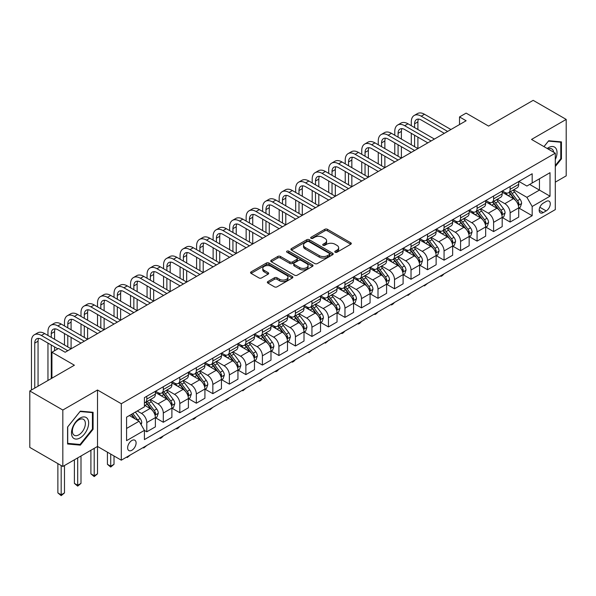 <?xml version="1.0" encoding="UTF-8"?>
<svg xmlns="http://www.w3.org/2000/svg" width="596" height="596" viewBox="0 0 596 596"><rect width="100%" height="100%" fill="white"/><g stroke="black" fill="none" stroke-linecap="round" stroke-linejoin="round"><path stroke-width="0.89" d="M335.161 252.235A1.281 0.738 0 0 0 336.978 252.235L350.753 244.278A1.833 1.058 0 0 0 351.297 243.533A1.833 1.058 0 0 0 350.753 242.781L327.413 229.304A1.833 1.058 0 0 0 324.82 229.304L311.045 237.26A1.281 0.738 0 0 0 310.665 237.782A1.281 0.738 0 0 0 311.045 238.311A1.281 0.738 0 0 0 312.855 238.311L314.643 237.282A5.871 3.39 0 0 1 322.943 237.282L324.887 238.4A5.871 3.39 0 0 1 326.601 240.799A5.871 3.39 0 0 1 324.887 243.198L323.099 244.226A1.281 0.738 0 0 0 322.727 244.747A1.281 0.738 0 0 0 323.099 245.269A1.281 0.738 0 0 0 324.917 245.269L326.697 244.241A5.871 3.39 0 0 1 334.997 244.241L336.949 245.366A5.871 3.39 0 0 1 338.662 247.765A5.871 3.39 0 0 1 336.949 250.156L335.161 251.184A1.281 0.738 0 0 0 334.788 251.713A1.281 0.738 0 0 0 335.161 252.235L335.161 251.184M131.865 450.271A5.982 3.449 120 0 0 135.769 445.003A5.982 3.449 120 0 0 134.852 440.206A5.982 3.449 120 0 0 131.865 440.504A5.982 3.449 120 0 0 127.954 445.771A5.982 3.449 120 0 0 128.87 450.569A5.982 3.449 120 0 0 131.865 450.271M267.887 281.565A1.833 1.058 0 0 0 267.351 282.318A1.833 1.058 0 0 0 267.887 283.063L274.436 286.847A1.833 1.058 0 0 0 277.036 286.847L292.338 278.012A1.833 1.058 0 0 0 292.874 277.259A1.833 1.058 0 0 0 292.338 276.514L268.99 263.037A1.833 1.058 0 0 0 266.397 263.037L251.095 271.873A1.833 1.058 0 0 0 250.558 272.618A1.833 1.058 0 0 0 251.095 273.37L259.007 277.937A1.833 1.058 0 0 0 261.599 277.937L268.148 274.153A1.833 1.058 0 0 0 268.684 273.408A1.833 1.058 0 0 0 268.148 272.655L264.229 270.39A4.91 2.831 0 0 1 262.791 268.386A4.91 2.831 0 0 1 265.816 265.771A4.91 2.831 0 0 1 271.165 266.39L286.534 275.255A4.91 2.831 0 0 1 287.965 277.259A4.91 2.831 0 0 1 284.94 279.882A4.91 2.831 0 0 1 279.591 279.263L277.036 277.788A1.833 1.058 0 0 0 274.436 277.788L267.887 281.565L267.887 283.063L274.436 279.308L274.436 277.788M555.301 182.153L566.2 175.857L566.2 119.416L533.174 100.344L488.578 126.091L466.124 113.121L459.516 116.935L466.124 120.75L65.143 352.251L58.535 348.436L51.927 352.251L51.927 378.184M62.826 410.033L62.826 466.482L97.513 446.456L97.513 390.007L62.826 410.033L29.8 390.961L74.388 365.221L51.927 352.251M97.513 390.007L121.293 403.738L555.301 153.165L555.301 209.613L121.293 460.187L121.293 403.738M566.2 119.416L531.52 139.434L555.301 153.165M314.77 263.559A1.833 1.058 0 0 0 317.363 263.559L332.665 254.723A1.833 1.058 0 0 0 333.201 253.978A1.833 1.058 0 0 0 332.665 253.225L309.324 239.748A1.833 1.058 0 0 0 306.731 239.748L291.429 248.584A1.833 1.058 0 0 0 290.893 249.337A1.833 1.058 0 0 0 291.429 250.082L314.77 263.559M287.466 252.51A1.281 0.738 0 0 1 288.769 252.697L312.475 266.382L297.195 275.203A1.833 1.058 0 0 1 294.603 275.203L271.262 261.726L271.262 260.228A1.833 1.058 0 0 0 270.726 260.974A1.833 1.058 0 0 0 271.262 261.726M271.262 260.228L277.81 256.444A1.833 1.058 0 0 1 280.403 256.444L289.872 261.912A1.833 1.058 0 0 0 292.465 261.912L296.808 259.402A1.833 1.058 0 0 0 297.344 258.657A1.833 1.058 0 0 0 296.808 257.904L286.952 252.22A1.281 0.738 0 0 1 286.579 251.691A1.281 0.738 0 0 1 287.369 251.005A1.281 0.738 0 0 1 288.769 251.169L312.498 264.87A1.833 1.058 0 0 1 313.034 265.622A1.833 1.058 0 0 1 312.498 266.367L312.498 264.87M62.826 466.482L29.8 447.41L29.8 390.961M546.182 201.448L543.276 203.132A5.789 3.345 120 0 0 539.492 208.235A5.789 3.345 120 0 0 540.378 212.876A5.789 3.345 120 0 0 543.276 212.586L546.182 210.91A5.789 3.345 120 0 0 549.966 205.806A5.789 3.345 120 0 0 549.08 201.165A5.789 3.345 120 0 0 546.182 201.448M518.9 181.43L526.894 186.041L532.176 182.994L532.176 173.764L144.411 397.636L144.411 406.867L126.576 417.163L126.576 440.66L144.411 430.364L144.411 439.587L532.176 215.715L532.176 206.484L526.894 197.328L513.759 189.744M532.176 182.994L550.019 172.691L550.019 196.188L532.176 206.484M94.205 448.363L94.205 475.75L97.513 473.842L97.513 446.456L121.293 460.187M459.516 116.935L459.516 124.564M529.673 184.44L539.447 190.087L539.447 178.793L550.019 172.691M526.894 197.328L539.447 190.087L550.019 196.188M126.576 428.457L139.129 421.208L129.354 415.561M144.411 430.439L146.787 431.809L146.787 422.579A7.472 4.314 -120 0 0 141.505 413.43L137.281 410.987M146.787 431.809L155.377 426.855L155.377 417.625A7.472 4.314 -120 0 0 150.095 408.469L144.411 405.191M155.578 417.811L163.304 422.273L163.304 413.043A7.472 4.314 -120 0 0 158.022 403.894L150.43 399.514M163.304 422.273L171.894 417.319L171.894 408.089A7.472 4.314 -120 0 0 166.612 398.933L155.377 392.451M172.095 408.275L179.821 412.737L179.821 403.514A7.472 4.314 -120 0 0 174.539 394.358L166.947 389.978M179.821 412.737L188.411 407.783L188.411 398.553A7.472 4.314 -120 0 0 183.121 389.397L171.894 382.915M188.604 398.746L196.337 403.209L196.337 393.978A7.472 4.314 -120 0 0 191.048 384.822L183.464 380.442M196.337 403.209L204.92 398.247L204.92 389.017A7.472 4.314 -120 0 0 199.638 379.868L188.411 373.379M205.121 389.21L212.846 393.673L212.846 384.442A7.472 4.314 -120 0 0 207.564 375.286L199.98 370.906M212.846 393.673L221.436 388.711L221.436 379.481A7.472 4.314 -120 0 0 216.154 370.332L204.92 363.843M221.637 379.674L229.363 384.137L229.363 374.906A7.472 4.314 -120 0 0 224.081 365.75L216.49 361.37M229.363 384.137L237.953 379.175L237.953 369.952A7.472 4.314 -120 0 0 232.671 360.796L221.436 354.315M238.147 370.138L245.88 374.601L245.88 365.37A7.472 4.314 -120 0 0 240.598 356.222L233.006 351.841M245.88 374.601L254.47 369.647L254.47 360.416A7.472 4.314 -120 0 0 249.18 351.26L237.953 344.779M254.663 360.602L262.396 365.065L262.396 355.834A7.472 4.314 -120 0 0 257.107 346.686L249.523 342.305M262.396 365.065L270.979 360.111L270.979 350.88A7.472 4.314 -120 0 0 265.697 341.724L254.47 335.243M271.18 351.066L278.906 355.529L278.906 346.306A7.472 4.314 -120 0 0 273.624 337.15L266.04 332.769M278.906 355.529L287.495 350.575L287.495 341.344A7.472 4.314 -120 0 0 282.213 332.188L270.979 325.707M287.697 341.538L295.422 346L295.422 336.77A7.472 4.314 -120 0 0 290.14 327.614L282.549 323.233M295.422 346L304.012 341.039L304.012 331.808A7.472 4.314 -120 0 0 298.73 322.66L287.495 316.171M304.206 332.002L311.939 336.464L311.939 327.234A7.472 4.314 -120 0 0 306.657 318.078L299.065 313.697M311.939 336.464L320.529 331.503L320.529 322.272A7.472 4.314 -120 0 0 315.239 313.123L304.012 306.635M320.723 322.466L328.456 326.928L328.456 317.698A7.472 4.314 -120 0 0 323.166 308.542L315.582 304.161M328.456 326.928L337.038 321.967L337.038 312.744A7.472 4.314 -120 0 0 331.756 303.587L320.529 297.106M337.239 312.93L344.965 317.392L344.965 308.162A7.472 4.314 -120 0 0 339.683 299.013L332.099 294.633M344.965 317.392L353.555 312.438L353.555 303.208A7.472 4.314 -120 0 0 348.273 294.051L337.038 287.57M353.756 303.394L361.481 307.856L361.481 298.626A7.472 4.314 -120 0 0 356.199 289.477L348.608 285.097M361.481 307.856L370.071 302.902L370.071 293.672A7.472 4.314 -120 0 0 364.789 284.515L353.555 278.034M370.265 293.858L377.998 298.32L377.998 289.097A7.472 4.314 -120 0 0 372.716 279.941L365.125 275.561M377.998 298.32L386.588 293.366L386.588 284.136A7.472 4.314 -120 0 0 381.298 274.98L370.071 268.498M386.782 284.329L394.515 288.792L394.515 279.561A7.472 4.314 -120 0 0 389.225 270.405L381.641 266.025M394.515 288.792L403.097 283.83L403.097 274.6A7.472 4.314 -120 0 0 397.815 265.451L386.588 258.962M403.298 274.793L411.024 279.256L411.024 270.025A7.472 4.314 -120 0 0 405.742 260.869L398.158 256.489M411.024 279.256L419.614 274.294L419.614 265.064A7.472 4.314 -120 0 0 414.332 255.915L403.097 249.426M419.815 265.257L427.541 269.72L427.541 260.489A7.472 4.314 -120 0 0 422.259 251.333L414.667 246.953M427.541 269.72L436.13 264.758L436.13 255.535A7.472 4.314 -120 0 0 430.848 246.379L419.614 239.897M436.324 255.721L444.057 260.184L444.057 250.953A7.472 4.314 -120 0 0 438.775 241.805L431.184 237.424M444.057 260.184L452.647 255.23L452.647 245.999A7.472 4.314 -120 0 0 447.358 236.843L436.13 230.361M452.841 246.185L460.574 250.648L460.574 241.417A7.472 4.314 -120 0 0 455.284 232.269L447.7 227.888M460.574 250.648L469.156 245.694L469.156 236.463A7.472 4.314 -120 0 0 463.874 227.307L452.647 220.825M469.357 236.657L477.083 241.112L477.083 231.889A7.472 4.314 -120 0 0 471.801 222.733L464.217 218.352M477.083 241.112L485.673 236.158L485.673 226.927A7.472 4.314 -120 0 0 480.391 217.771L469.156 211.289M485.874 227.121L493.6 231.583L493.6 222.353A7.472 4.314 -120 0 0 488.318 213.197L480.726 208.816M493.6 231.583L502.19 226.622L502.19 217.391A7.472 4.314 -120 0 0 496.908 208.242L485.673 201.753M502.383 217.585L510.116 222.047L510.116 212.817A7.472 4.314 -120 0 0 504.834 203.661L497.243 199.28M510.116 222.047L518.706 217.086L518.706 207.855A7.472 4.314 -120 0 0 513.417 198.706L502.19 192.217M502.383 190.966L504.834 192.374A7.472 4.314 -120 0 0 508.567 192.746A7.472 4.314 -120 0 0 510.116 189.319L510.116 186.503M485.874 200.494L488.318 201.91A7.472 4.314 -120 0 0 492.05 202.275A7.472 4.314 -120 0 0 493.6 198.855L493.6 196.032M469.357 210.03L471.801 211.446A7.472 4.314 -120 0 0 475.541 211.811A7.472 4.314 -120 0 0 477.083 208.391L477.083 205.568M452.841 219.566L455.284 220.974A7.472 4.314 -120 0 0 459.024 221.347A7.472 4.314 -120 0 0 460.574 217.927L460.574 215.104M436.324 229.102L438.775 230.51A7.472 4.314 -120 0 0 442.508 230.883A7.472 4.314 -120 0 0 444.057 227.463L444.057 224.64M419.815 238.638L422.259 240.046A7.472 4.314 -120 0 0 425.991 240.419A7.472 4.314 -120 0 0 427.541 236.999L427.541 234.176M403.298 248.167L405.742 249.582A7.472 4.314 -120 0 0 409.482 249.955A7.472 4.314 -120 0 0 411.024 246.528L411.024 243.712M386.782 257.703L389.225 259.118A7.472 4.314 -120 0 0 392.965 259.483A7.472 4.314 -120 0 0 394.515 256.064L394.515 253.24M370.265 267.239L372.716 268.654A7.472 4.314 -120 0 0 376.449 269.019A7.472 4.314 -120 0 0 377.998 265.6L377.998 262.776M353.756 276.775L356.199 278.183A7.472 4.314 -120 0 0 359.932 278.555A7.472 4.314 -120 0 0 361.481 275.136L361.481 272.312M337.239 286.311L339.683 287.719A7.472 4.314 -120 0 0 343.423 288.091A7.472 4.314 -120 0 0 344.965 284.672L344.965 281.848M320.723 295.847L323.166 297.255A7.472 4.314 -120 0 0 326.906 297.627A7.472 4.314 -120 0 0 328.456 294.208L328.456 291.384M304.206 305.375L306.657 306.791A7.472 4.314 -120 0 0 310.389 307.163A7.472 4.314 -120 0 0 311.939 303.736L311.939 300.913M287.697 314.911L290.14 316.327A7.472 4.314 -120 0 0 293.873 316.692A7.472 4.314 -120 0 0 295.422 313.272L295.422 310.449M271.18 324.447L273.624 325.863A7.472 4.314 -120 0 0 277.363 326.228A7.472 4.314 -120 0 0 278.906 322.808L278.906 319.985M254.663 333.983L257.107 335.392A7.472 4.314 -120 0 0 260.847 335.764A7.472 4.314 -120 0 0 262.396 332.345L262.396 329.521M238.147 343.519L240.598 344.928A7.472 4.314 -120 0 0 244.33 345.3A7.472 4.314 -120 0 0 245.88 341.88L245.88 339.057M221.637 353.055L224.081 354.464A7.472 4.314 -120 0 0 227.814 354.836A7.472 4.314 -120 0 0 229.363 351.409L229.363 348.593M205.121 362.584L207.564 364A7.472 4.314 -120 0 0 211.304 364.372A7.472 4.314 -120 0 0 212.846 360.945L212.846 358.121M188.604 372.12L191.048 373.536A7.472 4.314 -120 0 0 194.788 373.901A7.472 4.314 -120 0 0 196.337 370.481L196.337 367.657M172.088 381.656L174.539 383.072A7.472 4.314 -120 0 0 178.271 383.437A7.472 4.314 -120 0 0 179.821 380.017L179.821 377.194M155.578 391.192L158.022 392.6A7.472 4.314 -120 0 0 161.754 392.973A7.472 4.314 -120 0 0 163.304 389.553L163.304 386.73M518.9 208.049L532.176 215.715M508.567 192.746L517.157 187.785A7.472 4.314 -120 0 0 518.706 184.365L518.706 181.542M492.05 202.275L500.64 197.321A7.472 4.314 -120 0 0 502.19 193.901L502.19 191.078M475.541 211.811L484.123 206.857A7.472 4.314 -120 0 0 485.673 203.437L485.673 200.614M459.024 221.347L467.614 216.393A7.472 4.314 -120 0 0 469.156 212.966L469.156 210.15M442.508 230.883L451.098 225.921A7.472 4.314 -120 0 0 452.647 222.502L452.647 219.678M425.991 240.419L434.581 235.457A7.472 4.314 -120 0 0 436.13 232.038L436.13 229.214M409.482 249.955L418.064 244.993A7.472 4.314 -120 0 0 419.614 241.574L419.614 238.75M392.965 259.483L401.555 254.529A7.472 4.314 -120 0 0 403.097 251.11L403.097 248.286M376.449 269.019L385.038 264.065A7.472 4.314 -120 0 0 386.588 260.646L386.588 257.822M359.932 278.555L368.522 273.601A7.472 4.314 -120 0 0 370.071 270.174L370.071 267.351M343.423 288.091L352.005 283.13A7.472 4.314 -120 0 0 353.555 279.71L353.555 276.887M326.906 297.627L335.496 292.666A7.472 4.314 -120 0 0 337.038 289.246L337.038 286.423M310.389 307.163L318.979 302.202A7.472 4.314 -120 0 0 320.529 298.782L320.529 295.959M293.873 316.692L302.463 311.738A7.472 4.314 -120 0 0 304.012 308.318L304.012 305.495M277.363 326.228L285.946 321.274A7.472 4.314 -120 0 0 287.495 317.847L287.495 315.031M260.847 335.764L269.437 330.81A7.472 4.314 -120 0 0 270.979 327.383L270.979 324.559M244.33 345.3L252.92 340.338A7.472 4.314 -120 0 0 254.47 336.919L254.47 334.095M227.814 354.836L236.403 349.874A7.472 4.314 -120 0 0 237.953 346.455L237.953 343.631M211.304 364.372L219.887 359.41A7.472 4.314 -120 0 0 221.436 355.991L221.436 353.167M194.788 373.901L203.378 368.946A7.472 4.314 -120 0 0 204.92 365.527L204.92 362.703M178.271 383.437L186.861 378.482A7.472 4.314 -120 0 0 188.411 375.055L188.411 372.239M161.754 392.973L170.344 388.018A7.472 4.314 -120 0 0 171.894 384.591L171.894 381.768M144.411 402.807A7.472 4.314 -120 0 0 145.245 402.509L153.828 397.547A7.472 4.314 -120 0 0 155.377 394.127L155.377 391.304M145.245 402.509A7.472 4.314 -120 0 0 146.787 399.089L146.787 396.265M139.129 421.208L144.411 430.364M555.301 166.522L561.447 158.879L561.447 141.885L548.692 140.745L543.969 146.623M67.586 444.005L80.333 445.145L93.088 429.284L93.088 412.29L80.333 411.151L67.586 427.012L67.586 444.005M560.784 158.499L561.447 158.879M92.425 428.904L93.088 429.284M78.985 444.37L80.333 445.145M335.675 252.413L336.949 251.683A5.871 3.39 0 0 0 338.662 249.284L338.662 247.765M326.601 240.799L326.601 242.326A5.871 3.39 0 0 1 324.887 244.718L323.613 245.455M350.753 242.781L350.753 244.278L327.413 230.831A1.833 1.058 0 0 0 324.82 230.831L311.552 238.489M332.642 254.738L309.324 241.276A1.833 1.058 0 0 0 306.731 241.276L291.451 250.096L291.429 248.584M329.424 254.499A1.281 0.738 0 0 0 329.797 253.978A1.281 0.738 0 0 0 329.424 253.449L308.937 241.626A1.281 0.738 0 0 0 307.119 241.626L305.241 242.706A5.871 3.39 0 0 0 303.52 245.105A5.871 3.39 0 0 0 305.241 247.496L319.247 255.587A5.871 3.39 0 0 0 327.547 255.587L329.424 254.499L329.424 256.027A1.281 0.738 0 0 0 329.797 255.505L329.797 253.978M303.52 245.105L303.52 246.632A5.871 3.39 0 0 0 305.241 249.024L305.241 247.496M329.424 256.027L327.547 257.114A5.871 3.39 0 0 1 319.247 257.114L305.241 249.024M271.284 261.741L277.81 257.971L277.81 256.444M297.344 258.657L297.344 260.184A1.833 1.058 0 0 1 296.808 260.929L292.465 263.439A1.833 1.058 0 0 1 289.872 263.439L280.403 257.971A1.833 1.058 0 0 0 277.81 257.971M299.691 267.582A4.91 2.831 0 0 0 305.04 268.2A4.91 2.831 0 0 0 308.072 265.578A4.91 2.831 0 0 0 306.635 263.581L301.218 260.452A1.833 1.058 0 0 0 298.626 260.452L294.282 262.963A1.833 1.058 0 0 0 293.746 263.708A1.833 1.058 0 0 0 294.282 264.46L299.691 267.582L299.691 269.109A4.91 2.831 0 0 0 305.04 269.727A4.91 2.831 0 0 0 308.072 267.105L308.072 265.578M293.746 263.708L293.746 265.235A1.833 1.058 0 0 0 294.282 265.987L294.282 264.46M299.691 269.109L294.282 265.987M287.965 277.259L287.965 278.786A4.91 2.831 0 0 1 284.94 281.401A4.91 2.831 0 0 1 279.591 280.791L277.036 279.308A1.833 1.058 0 0 0 274.436 279.308M262.791 268.386L262.791 269.913A4.91 2.831 0 0 0 264.229 271.918L264.229 270.39M268.125 274.167L264.229 271.918M292.308 278.027L268.99 264.564A1.833 1.058 0 0 0 266.397 264.564L251.117 273.385L251.095 271.873M518.706 208.16L520.286 207.252L521.612 203.437A4.954 2.861 -120 0 0 520.032 199.22L514.631 192.009A14.297 8.255 -120 0 0 513.074 190.146M507.703 195.406A14.297 8.255 -120 0 0 504.775 192.344M518.252 205.128L518.937 203.646A4.954 2.861 -120 0 0 517.522 200.666L512.12 193.462A14.297 8.255 -120 0 0 510.563 191.592M509.23 192.359A11.868 6.847 60 0 1 511.182 194.572L515.749 200.673M508.977 192.508A14.297 8.255 60 0 1 510.534 194.378L514.125 199.168M444.147 273.788L442.336 275.598L441.018 276.358L440.355 275.978M441.018 275.59L441.018 276.358M411.292 125.704L411.292 121.889A14.013 8.091 60 0 1 414.19 115.475L417.498 113.568A14.013 8.091 60 0 1 424.501 114.268L450.926 129.518M414.19 115.475A14.013 8.091 60 0 1 421.201 116.175L447.626 131.425M444.318 133.333L421.201 119.982A9.342 5.394 -120 0 0 416.53 119.52A9.342 5.394 -120 0 0 414.592 123.797L414.592 127.611M418.481 119.096A9.342 5.394 -120 0 0 417.9 121.889L417.9 129.518M414.592 135.24L414.592 146.683M417.9 137.147L417.9 148.59L391.475 133.333L388.167 135.24L414.592 150.497M411.292 144.776L411.292 133.333M502.19 217.696L503.776 216.78L505.095 212.966A4.954 2.861 -120 0 0 503.516 208.749L498.114 201.545A14.297 8.255 -120 0 0 496.557 199.675M491.186 204.942A14.297 8.255 -120 0 0 488.258 201.88M501.735 214.664L502.421 213.182A4.954 2.861 -120 0 0 501.005 210.202L495.604 202.998A14.297 8.255 -120 0 0 494.047 201.128M492.713 201.895A11.868 6.847 60 0 1 494.665 204.108L499.232 210.209M492.46 202.044A14.297 8.255 60 0 1 494.024 203.914L497.608 208.704M427.63 283.324L424.501 285.894L423.838 285.506M424.501 285.126L424.501 285.894M485.673 227.232L487.26 226.316L488.578 222.502A4.954 2.861 -120 0 0 486.999 218.285L481.605 211.081A14.297 8.255 -120 0 0 480.041 209.211M474.677 214.471A14.297 8.255 -120 0 0 471.749 211.409M485.226 224.2L485.904 222.718A4.954 2.861 -120 0 0 484.488 219.738L479.095 212.534A14.297 8.255 -120 0 0 477.53 210.664M476.204 211.431A11.868 6.847 60 0 1 478.148 213.644L482.715 219.745M475.943 211.58A14.297 8.255 60 0 1 477.508 213.442L481.091 218.233M411.113 292.86L407.992 295.43L407.329 295.042M407.992 294.662L407.992 295.43M469.156 236.768L470.743 235.852L472.062 232.038A4.954 2.861 -120 0 0 470.482 227.821L465.089 220.617A14.297 8.255 -120 0 0 463.524 218.747M458.16 224.007A14.297 8.255 -120 0 0 455.232 220.945M468.709 233.736L469.395 232.246A4.954 2.861 -120 0 0 467.972 229.274L462.578 222.062A14.297 8.255 -120 0 0 461.013 220.2M459.687 220.967A11.868 6.847 60 0 1 461.632 223.18L466.206 229.274M459.434 221.116A14.297 8.255 60 0 1 460.991 222.978L464.582 227.769M394.597 302.395L392.794 304.198L391.475 304.958L390.812 304.578M391.475 304.198L391.475 304.958M394.775 135.24L394.775 131.425A14.013 8.091 60 0 1 397.681 125.011L400.981 123.104A14.013 8.091 60 0 1 407.992 123.797L434.41 139.054M397.681 125.011A14.013 8.091 60 0 1 404.684 125.704L431.109 140.961M427.809 142.869L404.684 129.518A9.342 5.394 -120 0 0 400.013 129.056A9.342 5.394 -120 0 0 398.076 133.333L398.076 137.147M401.965 128.624A9.342 5.394 -120 0 0 401.384 131.425L401.384 139.054M398.076 144.776L398.076 156.219M401.384 146.683L401.384 158.126L374.959 142.869L371.658 144.776L398.076 160.033M394.775 154.312L394.775 142.869M411.292 152.405L388.167 139.054A9.342 5.394 -120 0 0 383.496 138.592A9.342 5.394 -120 0 0 381.567 142.869L381.567 146.683M385.456 138.16A9.342 5.394 -120 0 0 384.867 140.961L384.867 148.59M381.567 154.312L381.567 165.755M384.867 156.219L384.867 167.662L358.442 152.405L355.142 154.312L381.567 169.569M378.259 163.848L378.259 152.405M378.259 144.776L378.259 140.961A14.013 8.091 60 0 1 381.164 134.547A14.013 8.091 60 0 1 388.167 135.24M381.164 134.547L384.465 132.64A14.013 8.091 60 0 1 391.475 133.333M394.775 161.941L371.658 148.59A9.342 5.394 -120 0 0 366.987 148.128A9.342 5.394 -120 0 0 365.05 152.405L365.05 156.219M368.939 147.696A9.342 5.394 -120 0 0 368.35 150.497L368.35 158.126M365.05 163.848L365.05 175.284M368.35 165.755L368.35 177.191L341.933 161.941L338.625 163.848L365.05 179.098M361.75 173.384L361.75 161.941M361.75 154.312L361.75 150.497A14.013 8.091 60 0 1 364.648 144.083A14.013 8.091 60 0 1 371.658 144.776M364.648 144.083L367.955 142.176A14.013 8.091 60 0 1 374.959 142.869M452.647 246.304L454.227 245.388L455.553 241.574A4.954 2.861 -120 0 0 453.973 237.357L448.572 230.153A14.297 8.255 -120 0 0 447.015 228.283M441.643 233.543A14.297 8.255 -120 0 0 438.716 230.481M452.193 243.272L452.878 241.782A4.954 2.861 -120 0 0 451.463 238.802L446.061 231.598A14.297 8.255 -120 0 0 444.504 229.728M443.171 230.503A11.868 6.847 60 0 1 445.123 232.716L449.689 238.81M442.917 230.645A14.297 8.255 60 0 1 444.474 232.515L448.065 237.305M378.087 311.924L376.277 313.734L374.959 314.494L374.295 314.114M374.959 313.734L374.959 314.494M378.259 171.477L355.142 158.126A9.342 5.394 -120 0 0 350.47 157.664A9.342 5.394 -120 0 0 348.533 161.941L348.533 165.755M352.422 157.232A9.342 5.394 -120 0 0 351.841 160.033L351.841 167.662M348.533 173.384L348.533 184.82M351.841 175.284L351.841 186.727L325.416 171.477L322.108 173.384L348.533 188.634M345.233 182.912L345.233 171.477M345.233 163.848L345.233 160.033A14.013 8.091 60 0 1 348.131 153.619A14.013 8.091 60 0 1 355.142 154.312M348.131 153.619L351.439 151.712A14.013 8.091 60 0 1 358.442 152.405M555.301 159.572A12.144 7.01 120 0 0 555.867 148.337A12.144 7.01 120 0 0 547.195 148.486M553.677 152.226A9.193 5.312 120 0 0 552.857 149.894A9.193 5.312 120 0 0 551.822 148.933A9.193 5.312 120 0 0 548.044 148.978M548.402 141.103L560.784 142.221L560.784 158.692L555.301 165.517M559.964 141.751L560.784 142.221M543.992 146.638L548.432 141.118M80.073 418.079A12.144 7.01 120 0 0 71.483 432.957A12.144 7.01 120 0 0 80.073 437.911A12.144 7.01 120 0 0 88.655 423.041A12.144 7.01 120 0 0 80.073 418.079M78.866 419.793A9.193 5.312 120 0 0 72.861 427.898A9.193 5.312 120 0 0 74.269 435.266A9.193 5.312 120 0 0 78.866 434.812A9.193 5.312 120 0 0 84.87 426.706A9.193 5.312 120 0 0 83.462 419.338A9.193 5.312 120 0 0 78.866 419.793M92.425 429.098L80.073 444.467L67.721 443.364L67.721 426.892L80.073 411.523L92.425 412.626L92.425 429.098M91.605 412.156L92.425 412.626M436.13 255.84L437.717 254.924L439.036 251.11A4.954 2.861 -120 0 0 437.457 246.893L432.055 239.681A14.297 8.255 -120 0 0 430.498 237.819M425.127 243.079A14.297 8.255 -120 0 0 422.199 240.017M435.676 252.801L436.361 251.318A4.954 2.861 -120 0 0 434.946 248.338L429.545 241.134A14.297 8.255 -120 0 0 427.988 239.264M426.654 240.032A11.868 6.847 60 0 1 428.606 242.252L433.173 248.346M426.401 240.181A14.297 8.255 60 0 1 427.965 242.05L431.549 246.841M361.571 321.46L359.768 323.27L358.442 324.03L357.779 323.65M358.442 323.27L358.442 324.03M419.614 265.369L421.201 264.46L422.519 260.646A4.954 2.861 -120 0 0 420.94 256.429L415.546 249.217A14.297 8.255 -120 0 0 413.982 247.355M408.618 252.615A14.297 8.255 -120 0 0 405.69 249.553M419.167 262.337L419.845 260.854A4.954 2.861 -120 0 0 418.429 257.874L413.035 250.67A14.297 8.255 -120 0 0 411.471 248.8M410.145 249.568A11.868 6.847 60 0 1 412.089 251.78L416.656 257.882M409.884 249.717A14.297 8.255 60 0 1 411.449 251.587L415.032 256.377M345.054 330.996L343.251 332.806L341.933 333.566L341.27 333.186M341.933 332.799L341.933 333.566M403.097 274.905L404.684 273.989L406.003 270.174A4.954 2.861 -120 0 0 404.423 265.958L399.029 258.753A14.297 8.255 -120 0 0 397.465 256.883M392.101 262.151A14.297 8.255 -120 0 0 389.173 259.089M402.65 271.873L403.336 270.39A4.954 2.861 -120 0 0 401.913 267.41L396.519 260.206A14.297 8.255 -120 0 0 394.954 258.336M393.628 259.104A11.868 6.847 60 0 1 395.573 261.316L400.147 267.418M393.375 259.253A14.297 8.255 60 0 1 394.932 261.123L398.523 265.913M328.538 340.532L325.416 343.102L324.753 342.715M325.416 342.335L325.416 343.102M386.588 284.441L388.167 283.525L389.493 279.71A4.954 2.861 -120 0 0 387.914 275.494L382.513 268.289A14.297 8.255 -120 0 0 380.956 266.419M375.584 271.679A14.297 8.255 -120 0 0 372.656 268.617M386.133 281.409L386.819 279.926A4.954 2.861 -120 0 0 385.403 276.946L380.002 269.742A14.297 8.255 -120 0 0 378.445 267.872M377.112 268.64A11.868 6.847 60 0 1 379.063 270.852L383.63 276.954M376.858 268.789A14.297 8.255 60 0 1 378.415 270.651L382.006 275.441M312.028 350.068L308.899 352.638L308.236 352.251M308.899 351.871L308.899 352.638M370.071 293.977L371.658 293.061L372.977 289.246A4.954 2.861 -120 0 0 371.397 285.03L365.996 277.825A14.297 8.255 -120 0 0 364.439 275.955M359.068 281.215A14.297 8.255 -120 0 0 356.14 278.153M369.617 290.945L370.302 289.455A4.954 2.861 -120 0 0 368.887 286.482L363.486 279.271A14.297 8.255 -120 0 0 361.928 277.408M360.595 278.176A11.868 6.847 60 0 1 362.547 280.388L367.114 286.482M360.342 278.317A14.297 8.255 60 0 1 361.906 280.187L365.49 284.977M295.512 359.604L293.709 361.407L292.383 362.167L291.72 361.787M292.383 361.407L292.383 362.167M361.75 181.005L338.625 167.662A9.342 5.394 -120 0 0 333.954 167.2A9.342 5.394 -120 0 0 332.024 171.477L332.024 175.284M335.906 166.768A9.342 5.394 -120 0 0 335.325 169.569L335.325 177.191M332.024 182.912L332.024 194.356M335.325 184.82L335.325 196.263L308.899 181.005L305.599 182.912L332.017 198.17M328.716 192.448L328.716 181.005M328.716 173.384L328.716 169.569A14.013 8.091 60 0 1 331.622 163.155A14.013 8.091 60 0 1 338.625 163.848M331.622 163.155L334.922 161.248A14.013 8.091 60 0 1 341.933 161.941M345.233 190.541L322.108 177.191A9.342 5.394 -120 0 0 317.437 176.729A9.342 5.394 -120 0 0 315.507 181.005L315.507 184.82M319.396 176.297A9.342 5.394 -120 0 0 318.808 179.098L318.808 186.727M315.507 192.448L315.507 203.892M318.808 194.356L318.808 205.799L292.383 190.541L289.082 192.448L315.507 207.706M312.2 201.984L312.2 190.541M312.2 182.912L312.2 179.098A14.013 8.091 60 0 1 315.105 172.684A14.013 8.091 60 0 1 322.108 173.384M315.105 172.684L318.406 170.776A14.013 8.091 60 0 1 325.416 171.477M328.716 200.077L305.599 186.727A9.342 5.394 -120 0 0 300.928 186.265A9.342 5.394 -120 0 0 298.991 190.541L298.991 194.356M302.88 185.833A9.342 5.394 -120 0 0 302.291 188.634L302.291 196.263M298.991 201.984L298.991 213.428M302.291 203.892L302.291 215.335L275.873 200.077L272.566 201.984L298.991 217.242M295.69 211.52L295.69 200.077M295.69 192.448L295.69 188.634A14.013 8.091 60 0 1 298.589 182.22A14.013 8.091 60 0 1 305.599 182.912M298.589 182.22L301.896 180.312A14.013 8.091 60 0 1 308.899 181.005M312.2 209.613L289.082 196.263A9.342 5.394 -120 0 0 284.411 195.801A9.342 5.394 -120 0 0 282.474 200.077L282.474 203.892M286.363 195.369A9.342 5.394 -120 0 0 285.782 198.17L285.782 205.799M282.474 211.52L282.474 222.964M285.782 213.428L285.782 224.871L259.357 209.613L256.049 211.52L282.474 226.778M279.174 221.056L279.174 209.613M279.174 201.984L279.174 198.17A14.013 8.091 60 0 1 282.072 191.756A14.013 8.091 60 0 1 289.082 192.448M282.072 191.756L285.38 189.848A14.013 8.091 60 0 1 292.383 190.541M295.69 219.149L272.566 205.799A9.342 5.394 -120 0 0 267.895 205.337A9.342 5.394 -120 0 0 265.965 209.613L265.965 213.428M269.846 204.905A9.342 5.394 -120 0 0 269.265 207.706L269.265 215.335M265.965 221.056L265.965 232.492M269.265 222.964L269.265 234.399L242.84 219.149L239.54 221.056L265.958 236.307M262.657 230.585L262.657 219.149M262.657 211.52L262.657 207.706A14.013 8.091 60 0 1 265.563 201.292A14.013 8.091 60 0 1 272.566 201.984M265.563 201.292L268.863 199.384A14.013 8.091 60 0 1 275.873 200.077M353.555 303.513L355.142 302.597L356.46 298.782A4.954 2.861 -120 0 0 354.881 294.566L349.487 287.361A14.297 8.255 -120 0 0 347.922 285.491M342.558 290.751A14.297 8.255 -120 0 0 339.631 287.689M353.108 300.481L353.786 298.991A4.954 2.861 -120 0 0 352.37 296.011L346.976 288.807A14.297 8.255 -120 0 0 345.412 286.937M344.086 287.712A11.868 6.847 60 0 1 346.03 289.924L350.597 296.018M343.825 287.853A14.297 8.255 60 0 1 345.389 289.723L348.98 294.513M278.995 369.133L277.192 370.943L275.873 371.703L275.21 371.323M275.873 370.943L275.873 371.703M279.174 228.685L256.049 215.335A9.342 5.394 -120 0 0 251.378 214.873A9.342 5.394 -120 0 0 249.448 219.149L249.448 222.964M253.337 214.441A9.342 5.394 -120 0 0 252.749 217.242L252.749 224.871M249.448 230.585L249.448 242.028M252.749 232.492L252.749 243.935L226.324 228.685L223.023 230.585L249.448 245.843M246.141 240.121L246.141 228.685M246.141 221.056L246.141 217.242A14.013 8.091 60 0 1 249.046 210.828A14.013 8.091 60 0 1 256.049 211.52M249.046 210.828L252.346 208.92A14.013 8.091 60 0 1 259.357 209.613M337.038 313.049L338.625 312.133L339.944 308.318A4.954 2.861 -120 0 0 338.364 304.102L332.97 296.89A14.297 8.255 -120 0 0 331.406 295.027M326.042 300.287A14.297 8.255 -120 0 0 323.114 297.225M336.591 310.009L337.276 308.527A4.954 2.861 -120 0 0 335.853 305.547L330.46 298.343A14.297 8.255 -120 0 0 328.895 296.473M327.569 297.24A11.868 6.847 60 0 1 329.514 299.46L334.088 305.554M327.316 297.389A14.297 8.255 60 0 1 328.873 299.259L332.464 304.049M262.478 378.669L260.675 380.479L259.357 381.239L258.694 380.859M259.357 380.471L259.357 381.239M262.657 238.214L239.54 224.871A9.342 5.394 -120 0 0 234.869 224.401A9.342 5.394 -120 0 0 232.932 228.685L232.932 232.492M236.821 223.977A9.342 5.394 -120 0 0 236.232 226.778L236.232 234.399M232.932 240.121L232.932 251.564M236.232 242.028L236.232 253.471L209.814 238.214L206.507 240.121L232.932 255.379M229.631 249.657L229.631 238.214M229.631 230.585L229.631 226.778A14.013 8.091 60 0 1 232.529 220.356A14.013 8.091 60 0 1 239.54 221.056M232.529 220.356L235.837 218.456A14.013 8.091 60 0 1 242.84 219.149M320.529 322.578L322.108 321.661L323.434 317.847A4.954 2.861 -120 0 0 321.855 313.638L316.454 306.426A14.297 8.255 -120 0 0 314.897 304.563M309.525 309.823A14.297 8.255 -120 0 0 306.597 306.761M320.074 319.545L320.76 318.063A4.954 2.861 -120 0 0 319.344 315.083L313.943 307.879A14.297 8.255 -120 0 0 312.386 306.009M311.052 306.776A11.868 6.847 60 0 1 313.004 308.989L317.571 315.09M310.799 306.925A14.297 8.255 60 0 1 312.356 308.795L315.947 313.585M245.969 388.205L242.84 390.775L242.177 390.395M242.84 390.007L242.84 390.775M246.141 247.75L223.023 234.399A9.342 5.394 -120 0 0 218.352 233.937A9.342 5.394 -120 0 0 216.415 238.214L216.415 242.028M220.304 233.505A9.342 5.394 -120 0 0 219.723 236.307L219.723 243.935M216.415 249.657L216.415 261.1M219.723 251.564L219.723 263.007L193.298 247.75L189.99 249.657L216.415 264.915M213.115 259.193L213.115 247.75M213.115 240.121L213.115 236.307A14.013 8.091 60 0 1 216.013 229.892A14.013 8.091 60 0 1 223.023 230.585M216.013 229.892L219.321 227.985A14.013 8.091 60 0 1 226.324 228.685M304.012 332.114L305.599 331.197L306.918 327.383A4.954 2.861 -120 0 0 305.338 323.166L299.937 315.962A14.297 8.255 -120 0 0 298.38 314.092M293.009 319.359A14.297 8.255 -120 0 0 290.088 316.29M303.558 329.081L304.243 327.599A4.954 2.861 -120 0 0 302.828 324.619L297.426 317.415A14.297 8.255 -120 0 0 295.869 315.545M294.536 316.312A11.868 6.847 60 0 1 296.488 318.525L301.055 324.626M294.282 316.461A14.297 8.255 60 0 1 295.847 318.331L299.43 323.121M229.453 397.741L226.324 400.311L225.66 399.923M226.324 399.543L226.324 400.311M229.631 257.286L206.507 243.935A9.342 5.394 -120 0 0 201.835 243.473A9.342 5.394 -120 0 0 199.906 247.75L199.906 251.564M203.787 243.041A9.342 5.394 -120 0 0 203.206 245.843L203.206 253.471M199.906 259.193L199.906 270.636M203.206 261.1L203.206 272.543L176.781 257.286L173.481 259.193L199.906 274.451M196.598 268.729L196.598 257.286M196.598 249.657L196.598 245.843A14.013 8.091 60 0 1 199.504 239.428A14.013 8.091 60 0 1 206.507 240.121M199.504 239.428L202.804 237.521A14.013 8.091 60 0 1 209.814 238.214M287.495 341.65L289.082 340.733L290.401 336.919A4.954 2.861 -120 0 0 288.822 332.702L283.428 325.498A14.297 8.255 -120 0 0 281.863 323.628M276.499 328.888A14.297 8.255 -120 0 0 273.571 325.826M287.048 338.617L287.726 337.127A4.954 2.861 -120 0 0 286.311 334.155L280.917 326.943A14.297 8.255 -120 0 0 279.353 325.081M278.027 325.848A11.868 6.847 60 0 1 279.971 328.061L284.538 334.162M277.766 325.997A14.297 8.255 60 0 1 279.33 327.86L282.921 332.65M212.936 407.277L209.814 409.847L209.151 409.459M209.814 409.079L209.814 409.847M213.115 266.822L189.99 253.471A9.342 5.394 -120 0 0 185.319 253.009A9.342 5.394 -120 0 0 183.389 257.286L183.389 261.1M187.278 252.577A9.342 5.394 -120 0 0 186.69 255.379L186.69 263.007M183.389 268.729L183.389 280.172M186.69 270.636L186.69 282.079L160.264 266.822L156.964 268.729L183.389 283.987M180.081 278.265L180.081 266.822M180.081 259.193L180.081 255.379A14.013 8.091 60 0 1 182.987 248.964A14.013 8.091 60 0 1 189.99 249.657M182.987 248.964L186.287 247.057A14.013 8.091 60 0 1 193.298 247.75M270.979 351.186L272.566 350.269L273.884 346.455A4.954 2.861 -120 0 0 272.305 342.238L266.911 335.034A14.297 8.255 -120 0 0 265.347 333.164M259.983 338.424A14.297 8.255 -120 0 0 257.055 335.362M270.532 348.153L271.217 346.663A4.954 2.861 -120 0 0 269.794 343.691L264.4 336.479A14.297 8.255 -120 0 0 262.836 334.617M261.51 335.384A11.868 6.847 60 0 1 263.454 337.597L268.029 343.691M261.257 335.526A14.297 8.255 60 0 1 262.814 337.396L266.405 342.186M196.419 416.813L194.616 418.615L193.298 419.375L192.635 418.995M193.298 418.615L193.298 419.375M196.598 276.358L173.481 263.007A9.342 5.394 -120 0 0 168.81 262.545A9.342 5.394 -120 0 0 166.873 266.822L166.873 270.636M170.761 262.113A9.342 5.394 -120 0 0 170.173 264.915L170.173 272.543M166.873 278.265L166.873 289.701M170.173 280.172L170.173 291.608L143.755 276.358L140.447 278.265L166.873 293.515M163.572 287.793L163.572 276.358M163.572 268.729L163.572 264.915A14.013 8.091 60 0 1 166.47 258.5A14.013 8.091 60 0 1 173.481 259.193M166.47 258.5L169.778 256.593A14.013 8.091 60 0 1 176.781 257.286M254.47 360.722L256.049 359.805L257.375 355.991A4.954 2.861 -120 0 0 255.796 351.774L250.395 344.57A14.297 8.255 -120 0 0 248.837 342.7M243.466 347.96A14.297 8.255 -120 0 0 240.538 344.898M254.015 357.689L254.701 356.199A4.954 2.861 -120 0 0 253.285 353.219L247.884 346.015A14.297 8.255 -120 0 0 246.327 344.145M244.993 344.913A11.868 6.847 60 0 1 246.945 347.133L251.512 353.227M244.74 345.062A14.297 8.255 60 0 1 246.297 346.932L249.888 351.722M179.91 426.341L178.1 428.152L176.781 428.911L176.118 428.531M176.781 428.152L176.781 428.911M237.953 370.25L239.54 369.341L240.859 365.527A4.954 2.861 -120 0 0 239.279 361.31L233.878 354.099A14.297 8.255 -120 0 0 232.321 352.236M226.949 357.496A14.297 8.255 -120 0 0 224.029 354.434M237.499 367.218L238.184 365.735A4.954 2.861 -120 0 0 236.768 362.755L231.367 355.551A14.297 8.255 -120 0 0 229.81 353.681M228.477 354.449A11.868 6.847 60 0 1 230.429 356.669L234.995 362.763M228.223 354.598A14.297 8.255 60 0 1 229.788 356.468L233.371 361.258M163.393 435.877L161.59 437.688L160.264 438.447L159.601 438.067M160.264 437.68L160.264 438.447M221.436 379.786L223.023 378.87L224.342 375.055A4.954 2.861 -120 0 0 222.762 370.846L217.369 363.635A14.297 8.255 -120 0 0 215.804 361.772M210.44 367.032A14.297 8.255 -120 0 0 207.512 363.97M220.989 376.754L221.667 375.271A4.954 2.861 -120 0 0 220.252 372.291L214.858 365.087A14.297 8.255 -120 0 0 213.293 363.217M211.967 363.985A11.868 6.847 60 0 1 213.912 366.197L218.479 372.299M211.707 364.134A14.297 8.255 60 0 1 213.271 366.004L216.862 370.794M146.877 445.413L143.755 447.983L143.092 447.603M143.755 447.216L143.755 447.983M204.92 389.322L206.507 388.406L207.825 384.591A4.954 2.861 -120 0 0 206.246 380.375L200.852 373.171A14.297 8.255 -120 0 0 199.287 371.301M193.924 376.568A14.297 8.255 -120 0 0 190.996 373.498M204.473 386.29L205.158 384.807A4.954 2.861 -120 0 0 203.735 381.827L198.341 374.623A14.297 8.255 -120 0 0 196.777 372.753M195.451 373.521A11.868 6.847 60 0 1 197.395 375.733L201.97 381.835M195.197 373.67A14.297 8.255 60 0 1 196.755 375.532L200.345 380.33M130.36 454.949L127.239 457.519L126.576 457.132M127.239 456.752L127.239 457.519M188.411 398.858L189.99 397.942L191.316 394.127A4.954 2.861 -120 0 0 189.737 389.911L184.335 382.707A14.297 8.255 -120 0 0 182.778 380.837M177.407 386.096A14.297 8.255 -120 0 0 174.479 383.034M187.956 395.826L188.641 394.336A4.954 2.861 -120 0 0 187.226 391.363L181.825 384.152A14.297 8.255 -120 0 0 180.268 382.289M178.934 383.057A11.868 6.847 60 0 1 180.886 385.269L185.453 391.371M178.681 383.206A14.297 8.255 60 0 1 180.238 385.068L183.829 389.858M110.722 454.085L110.722 466.214L114.022 464.306L114.022 455.992M114.022 464.306L110.722 467.055L107.422 464.306L107.422 452.178M107.422 464.306L110.722 466.214L110.722 467.055M180.081 285.886L156.964 272.543A9.342 5.394 -120 0 0 152.293 272.081A9.342 5.394 -120 0 0 150.356 276.358L150.356 280.172M154.245 271.649A9.342 5.394 -120 0 0 153.664 274.451L153.664 282.079M150.356 287.793L150.356 299.237M153.664 289.701L153.664 301.144L127.239 285.886L123.931 287.793L150.356 303.051M147.056 297.329L147.056 285.886M147.056 278.265L147.056 274.451A14.013 8.091 60 0 1 149.954 268.036A14.013 8.091 60 0 1 156.964 268.729M149.954 268.036L153.261 266.129A14.013 8.091 60 0 1 160.264 266.822M163.572 295.422L140.447 282.079A9.342 5.394 -120 0 0 135.776 281.61A9.342 5.394 -120 0 0 133.847 285.894L133.847 289.701M137.728 281.185A9.342 5.394 -120 0 0 137.147 283.987L137.147 291.608M133.847 297.329L133.847 308.773M137.147 299.237L137.147 310.68L110.722 295.422L107.422 297.329L133.847 312.587M130.539 306.865L130.539 295.422M130.539 287.793L130.539 283.987A14.013 8.091 60 0 1 133.444 277.565A14.013 8.091 60 0 1 140.447 278.265M133.444 277.565L136.745 275.657A14.013 8.091 60 0 1 143.755 276.358M147.056 304.958L123.931 291.608A9.342 5.394 -120 0 0 119.26 291.146A9.342 5.394 -120 0 0 117.33 295.422L117.33 299.237M121.219 290.714A9.342 5.394 -120 0 0 120.63 293.515L120.63 301.144M117.33 306.865L117.33 318.309M120.63 308.773L120.63 320.216L94.205 304.958L90.905 306.865L117.33 322.123M114.022 316.401L114.022 304.958M114.022 297.329L114.022 293.515A14.013 8.091 60 0 1 116.928 287.101A14.013 8.091 60 0 1 123.931 287.793M116.928 287.101L120.228 285.193A14.013 8.091 60 0 1 127.239 285.886M130.539 314.494L107.422 301.144A9.342 5.394 -120 0 0 102.75 300.682A9.342 5.394 -120 0 0 100.813 304.958L100.813 308.773M104.702 300.25A9.342 5.394 -120 0 0 104.114 303.051L104.114 310.68M100.813 316.401L100.813 327.845M104.114 318.309L104.114 329.752L77.696 314.494L74.388 316.401L100.813 331.659M97.513 325.938L97.513 314.494M97.513 306.865L97.513 303.051A14.013 8.091 60 0 1 100.411 296.637A14.013 8.091 60 0 1 107.422 297.329M100.411 296.637L103.719 294.729A14.013 8.091 60 0 1 110.722 295.422M114.022 324.03L90.905 310.68A9.342 5.394 -120 0 0 86.234 310.218A9.342 5.394 -120 0 0 84.297 314.494L84.297 318.309M88.186 309.786A9.342 5.394 -120 0 0 87.605 312.587L87.605 320.216M84.297 325.938L84.297 337.381M87.605 327.845L87.605 339.288L61.179 324.03L57.872 325.938L84.297 341.188M80.996 335.474L80.996 324.03M80.996 316.401L80.996 312.587A14.013 8.091 60 0 1 83.894 306.173A14.013 8.091 60 0 1 90.905 306.865M83.894 306.173L87.202 304.265A14.013 8.091 60 0 1 94.205 304.958M171.894 408.394L173.481 407.478L174.799 403.663A4.954 2.861 -120 0 0 173.22 399.447L167.819 392.243A14.297 8.255 -120 0 0 166.262 390.373M160.89 395.632A14.297 8.255 -120 0 0 157.97 392.57M171.439 405.362L172.125 403.872A4.954 2.861 -120 0 0 170.709 400.899L165.308 393.688A14.297 8.255 -120 0 0 163.751 391.825M162.417 392.593A11.868 6.847 60 0 1 164.369 394.805L168.936 400.899M162.164 392.734A14.297 8.255 60 0 1 163.729 394.604L167.312 399.394M97.513 473.842L94.205 476.584L90.905 473.842L90.905 450.271M90.905 473.842L94.205 475.75L94.205 476.584M97.513 333.566L74.388 320.216A9.342 5.394 -120 0 0 69.717 319.754A9.342 5.394 -120 0 0 67.788 324.03L67.788 327.845M71.669 319.322A9.342 5.394 -120 0 0 71.088 322.123L71.088 329.752M67.788 335.474L67.788 346.909M71.088 337.381L71.088 348.816L44.663 333.566L41.362 335.474L67.788 350.724M64.48 345.002L64.48 333.566M64.48 325.938L64.48 322.123A14.013 8.091 60 0 1 67.385 315.709A14.013 8.091 60 0 1 74.388 316.401M67.385 315.709L70.686 313.801A14.013 8.091 60 0 1 77.696 314.494M155.377 417.93L156.964 417.014L158.283 413.199A4.954 2.861 -120 0 0 156.703 408.983L151.309 401.778A14.297 8.255 -120 0 0 149.745 399.909M154.93 414.898L155.608 413.408A4.954 2.861 -120 0 0 154.193 410.428L148.799 403.224A14.297 8.255 -120 0 0 147.234 401.354M145.908 402.121A11.868 6.847 60 0 1 147.853 404.341L152.42 410.435M145.648 402.27A14.297 8.255 60 0 1 147.212 404.14L150.803 408.93M77.696 457.899L77.696 485.286L80.996 483.378L80.996 455.992M80.996 483.378L77.696 486.12L74.388 483.378L74.388 459.807M74.388 483.378L77.696 485.286L77.696 486.12M80.996 343.095L57.872 329.752A9.342 5.394 -120 0 0 53.2 329.29A9.342 5.394 -120 0 0 51.271 333.566L51.271 337.381M55.16 328.858A9.342 5.394 -120 0 0 54.571 331.659L54.571 339.288M51.271 345.002L51.271 378.564M54.571 346.909L54.571 350.724M47.963 380.471L47.963 343.095M47.963 335.474L47.963 331.659A14.013 8.091 60 0 1 50.869 325.245A14.013 8.091 60 0 1 57.872 325.938M50.869 325.245L54.169 323.337A14.013 8.091 60 0 1 61.179 324.03M141.11 424.643L141.766 422.735A4.954 2.861 -120 0 0 140.187 418.519L135.374 412.089M138.13 420.627A4.954 2.861 -120 0 0 137.676 419.964L132.863 413.535M131.619 414.25L135.083 418.869M131.276 414.451L134.212 418.37M61.179 465.528L61.179 494.814L64.48 492.907L64.48 465.528M64.48 492.907L61.179 495.656L57.872 492.907L57.872 463.621M57.872 492.907L61.179 494.814L61.179 495.656M57.872 348.816L41.362 339.288A9.342 5.394 -120 0 0 36.691 338.819A9.342 5.394 -120 0 0 34.754 343.095L34.754 388.1M38.643 338.394A9.342 5.394 -120 0 0 38.055 341.195L38.055 386.193M31.454 390.007L31.454 341.195A14.013 8.091 60 0 1 34.352 334.773A14.013 8.091 60 0 1 41.362 335.474M34.352 334.773L37.66 332.866A14.013 8.091 60 0 1 44.663 333.566M141.505 413.43L150.095 408.469M158.022 403.894L166.612 398.933M174.539 394.358L183.121 389.397M191.048 384.822L199.638 379.868M207.564 375.286L216.154 370.332M224.081 365.75L232.671 360.796M240.598 356.222L249.18 351.26M257.107 346.686L265.697 341.724M273.624 337.15L282.213 332.188M290.14 327.614L298.73 322.66M306.657 318.078L315.239 313.123M323.166 308.542L331.756 303.587M339.683 299.013L348.273 294.051M356.199 289.477L364.789 284.515M372.716 279.941L381.298 274.98M389.225 270.405L397.815 265.451M405.742 260.869L414.332 255.915M422.259 251.333L430.848 246.379M438.775 241.805L447.358 236.843M455.284 232.269L463.874 227.307M471.801 222.733L480.391 217.771M488.318 213.197L496.908 208.242M504.834 203.661L513.417 198.706M510.116 189.319L518.706 184.365M510.116 212.817L518.706 207.855M493.6 222.353L502.19 217.391M493.6 198.855L502.19 193.901M477.083 231.889L485.673 226.927M477.083 208.391L485.673 203.437M460.574 241.417L469.156 236.463M460.574 217.927L469.156 212.966M444.057 250.953L452.647 245.999M444.057 227.463L452.647 222.502M427.541 260.489L436.13 255.535M427.541 236.999L436.13 232.038M411.024 270.025L419.614 265.064M411.024 246.528L419.614 241.574M394.515 279.561L403.097 274.6M394.515 256.064L403.097 251.11M377.998 289.097L386.588 284.136M377.998 265.6L386.588 260.646M361.481 298.626L370.071 293.672M361.481 275.136L370.071 270.174M344.965 308.162L353.555 303.208M344.965 284.672L353.555 279.71M328.456 317.698L337.038 312.744M328.456 294.208L337.038 289.246M311.939 327.234L320.529 322.272M311.939 303.736L320.529 298.782M295.422 336.77L304.012 331.808M295.422 313.272L304.012 308.318M278.906 346.306L287.495 341.344M278.906 322.808L287.495 317.847M262.396 355.834L270.979 350.88M262.396 332.345L270.979 327.383M245.88 365.37L254.47 360.416M245.88 341.88L254.47 336.919M229.363 374.906L237.953 369.952M229.363 351.409L237.953 346.455M212.846 384.442L221.436 379.481M212.846 360.945L221.436 355.991M196.337 393.978L204.92 389.017M196.337 370.481L204.92 365.527M179.821 403.514L188.411 398.553M179.821 380.017L188.411 375.055M163.304 413.043L171.894 408.089M163.304 389.553L171.894 384.591M146.787 422.579L155.377 417.625M146.787 399.089L155.377 394.127M539.849 207.252L546.182 210.91M539.179 210.224L543.276 212.586M336.949 251.683L336.949 250.156M323.099 245.269L323.099 244.226M324.887 244.718L324.887 243.198M311.045 238.311L311.045 237.26M324.82 230.831L324.82 229.304M327.413 230.831L327.413 229.304M306.731 241.276L306.731 239.748M309.324 241.276L309.324 239.748M332.665 254.723L332.665 253.225M319.247 257.114L319.247 255.587M327.547 257.114L327.547 255.587M280.403 257.971L280.403 256.444M289.872 263.439L289.872 261.912M292.465 263.439L292.465 261.912M296.808 260.929L296.808 259.402M288.769 252.697L288.769 251.169M277.036 279.308L277.036 277.788M279.591 280.791L279.591 279.263M268.148 274.153L268.148 272.655M266.397 264.564L266.397 263.037M268.99 264.564L268.99 263.037M292.338 278.012L292.338 276.514M518.334 205.404L521.575 203.527M512.12 193.462L514.631 192.009M508.232 195.712L510.534 194.378M517.522 200.666L520.032 199.22M517.127 202.603L518.937 203.646M424.501 114.268L421.201 116.175M417.9 121.889L414.592 123.797M501.817 214.94L505.065 213.063M495.604 202.998L498.114 201.545M491.715 205.24L494.024 203.914M501.005 210.202L503.516 208.749M500.61 212.131L502.421 213.182M485.3 224.469L488.549 222.599M479.095 212.534L481.605 211.081M475.198 214.776L477.508 213.442M484.488 219.738L486.999 218.285M484.101 221.667L485.904 222.718M468.791 234.005L472.032 232.135M462.578 222.062L465.089 220.617M458.682 224.312L460.991 222.978M467.972 229.274L470.482 227.821M467.584 231.203L469.395 232.246M407.992 123.797L404.684 125.704M401.384 131.425L398.076 133.333M384.867 140.961L381.567 142.869M368.35 150.497L365.05 152.405M452.275 243.54L455.515 241.671M446.061 231.598L448.572 230.153M442.172 233.848L444.474 232.515M451.463 238.802L453.973 237.357M451.068 240.739L452.878 241.782M351.841 160.033L348.533 161.941M435.758 253.076L439.006 251.207M429.545 241.134L432.055 239.681M425.656 243.384L427.965 242.05M434.946 248.338L437.457 246.893M434.551 250.275L436.361 251.318M419.241 262.613L422.49 260.735M413.035 250.67L415.546 249.217M409.139 252.92L411.449 251.587M418.429 257.874L420.94 256.429M418.042 259.811L419.845 260.854M402.732 272.149L405.973 270.271M396.519 260.206L399.029 258.753M392.622 262.449L394.932 261.123M401.913 267.41L404.423 265.958M401.525 269.34L403.336 270.39M386.215 281.677L389.456 279.807M380.002 269.742L382.513 268.289M376.113 271.985L378.415 270.651M385.403 276.946L387.914 275.494M385.009 278.876L386.819 279.926M369.699 291.213L372.947 289.343M363.486 279.271L365.996 277.825M359.597 281.521L361.906 280.187M368.887 286.482L371.397 285.03M368.492 288.412L370.302 289.455M335.325 169.569L332.024 171.477M318.808 179.098L315.507 181.005M302.291 188.634L298.991 190.541M285.782 198.17L282.474 200.077M269.265 207.706L265.965 209.613M353.19 300.749L356.43 298.879M346.976 288.807L349.487 287.361M343.08 291.057L345.389 289.723M352.37 296.011L354.881 294.566M351.983 297.948L353.786 298.991M252.749 217.242L249.448 219.149M336.673 310.285L339.914 308.415M330.46 298.343L332.97 296.89M326.563 300.593L328.873 299.259M335.853 305.547L338.364 304.102M335.466 307.484L337.276 308.527M236.232 226.778L232.932 228.685M320.156 319.821L323.397 317.944M313.943 307.879L316.454 306.426M310.054 310.121L312.356 308.795M319.344 315.083L321.855 313.638M318.949 317.02L320.76 318.063M219.723 236.307L216.415 238.214M303.64 329.357L306.888 327.48M297.426 317.415L299.937 315.962M293.537 319.657L295.847 318.331M302.828 324.619L305.338 323.166M302.433 326.548L304.243 327.599M203.206 245.843L199.906 247.75M287.13 338.886L290.371 337.016M280.917 326.943L283.428 325.498M277.021 329.193L279.33 327.86M286.311 334.155L288.822 332.702M285.924 336.084L287.726 337.127M186.69 255.379L183.389 257.286M270.614 348.422L273.855 346.552M264.4 336.479L266.911 335.034M260.504 338.729L262.814 337.396M269.794 343.691L272.305 342.238M269.407 345.62L271.217 346.663M170.173 264.915L166.873 266.822M254.097 357.958L257.338 356.088M247.884 346.015L250.395 344.57M243.995 348.265L246.297 346.932M253.285 353.219L255.796 351.774M252.89 355.156L254.701 356.199M237.58 367.494L240.829 365.616M231.367 355.551L233.878 354.099M227.478 357.801L229.788 356.468M236.768 362.755L239.279 361.31M236.374 364.692L238.184 365.735M221.071 377.03L224.312 375.152M214.858 365.087L217.369 363.635M210.962 367.33L213.271 366.004M220.252 372.291L222.762 370.846M219.864 374.228L221.667 375.271M204.555 386.558L207.795 384.688M198.341 374.623L200.852 373.171M194.445 376.866L196.755 375.532M203.735 381.827L206.246 380.375M203.348 383.757L205.158 384.807M188.038 396.094L191.279 394.224M181.825 384.152L184.335 382.707M177.936 386.402L180.238 385.068M187.226 391.363L189.737 389.911M186.831 393.293L188.641 394.336M153.664 274.451L150.356 276.358M137.147 283.987L133.847 285.894M120.63 293.515L117.33 295.422M104.114 303.051L100.813 304.958M87.605 312.587L84.297 314.494M171.521 405.63L174.77 403.76M165.308 393.688L167.819 392.243M161.419 395.938L163.729 394.604M170.709 400.899L173.22 399.447M170.314 402.829L172.125 403.872M71.088 322.123L67.788 324.03M155.012 415.166L158.253 413.296M148.799 403.224L151.309 401.778M144.903 405.474L147.212 404.14M154.193 410.428L156.703 408.983M153.805 412.365L155.608 413.408M54.571 331.659L51.271 333.566M140.485 423.555L141.736 422.825M137.676 419.964L140.187 418.519M38.055 341.195L34.754 343.095"/></g></svg>
